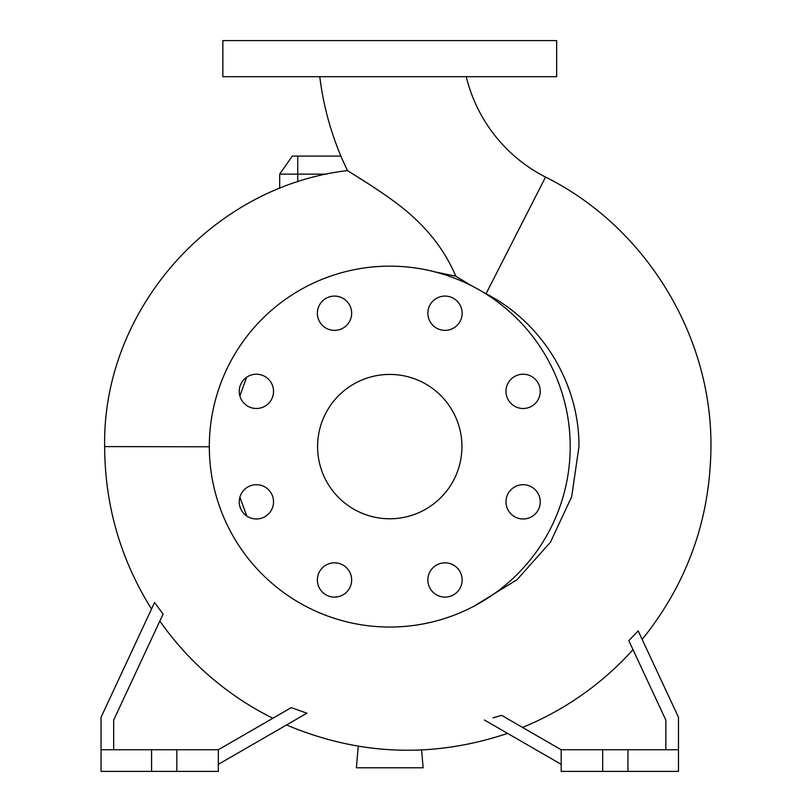 <?xml version="1.0" encoding="UTF-8"?>
<svg xmlns="http://www.w3.org/2000/svg" width="812" height="812" viewBox="0 0 812 812"><rect width="100%" height="100%" fill="white"/><g stroke="black" fill="none" stroke-linecap="round" stroke-linejoin="round"><path stroke-width="1.22" d="M319.776 76.693A297.568 297.568 0 0 0 347.475 170.591C348.541 171.545 378.859 189.257 401.493 207.03C426.797 227.066 444.895 250.116 455.776 276.181L471.305 285.631M474.35 605.985L517.092 579.646L550.465 542.183L571.668 496.751L578.956 446.6C579.372 383.497 542.183 322.425 486.043 293.741L483.241 292.259M466.25 76.693A153.214 153.214 0 0 0 545.542 177.087L486.043 293.741M505.988 391.354A17.143 17.143 0 0 0 523.131 408.497A17.143 17.143 0 0 0 540.264 391.354A17.143 17.143 0 0 0 523.131 374.22A17.143 17.143 0 0 0 505.988 391.354M505.988 501.846A17.143 17.143 0 0 0 523.131 518.98A17.143 17.143 0 0 0 540.264 501.846A17.143 17.143 0 0 0 523.131 484.703A17.143 17.143 0 0 0 505.988 501.846M427.863 579.971A17.143 17.143 0 0 0 445.006 597.114A17.143 17.143 0 0 0 462.14 579.971A17.143 17.143 0 0 0 445.006 562.828A17.143 17.143 0 0 0 427.863 579.971M317.37 579.971A17.143 17.143 0 0 0 334.514 597.114A17.143 17.143 0 0 0 351.657 579.971A17.143 17.143 0 0 0 334.514 562.828A17.143 17.143 0 0 0 317.37 579.971M239.246 501.846A17.143 17.143 0 0 0 256.389 518.98A17.143 17.143 0 0 0 273.532 501.846A17.143 17.143 0 0 0 256.389 484.703A17.143 17.143 0 0 0 239.246 501.846M239.246 391.354A17.143 17.143 0 0 0 256.389 408.497A17.143 17.143 0 0 0 273.532 391.354A17.143 17.143 0 0 0 256.389 374.22A17.143 17.143 0 0 0 239.246 391.354M317.37 313.229A17.143 17.143 0 0 0 334.514 330.372A17.143 17.143 0 0 0 351.657 313.229A17.143 17.143 0 0 0 334.514 296.086A17.143 17.143 0 0 0 317.37 313.229M427.863 313.229A17.143 17.143 0 0 0 445.006 330.372A17.143 17.143 0 0 0 462.14 313.229A17.143 17.143 0 0 0 445.006 296.086A17.143 17.143 0 0 0 427.863 313.229M239.885 497.228L246.807 516.056M113.68 749.75L113.68 720.071L163.11 614.055L154.554 602.524L101.053 717.27L101.053 749.75L151.57 749.75L151.57 771.4L218.337 771.4L218.337 749.75L176.833 749.75L176.833 771.4M218.337 764.336L306.926 713.19L291.254 707.648L272.842 718.275A302.866 302.866 0 0 1 159.852 621.058M602.687 749.75L602.687 771.4L561.183 771.4L561.183 749.75L678.467 749.75L678.467 717.27L638.202 630.904L628.843 640.627M561.183 749.75L501.654 715.372L492.935 717.849M522.532 727.43A302.866 302.866 0 0 0 633.005 649.661M209.313 446.783L104.657 446.6C102.221 310.133 211.658 186.476 347.475 170.591L368.059 183.593M383.68 193.977L370.688 185.298M317.583 446.6A72.177 72.177 0 0 0 389.76 518.777A72.177 72.177 0 0 0 461.937 446.6A72.177 72.177 0 0 0 389.76 374.423A72.177 72.177 0 0 0 317.583 446.6M570.207 446.6A180.447 180.447 0 0 0 389.76 266.153A180.447 180.447 0 0 0 209.313 446.6A180.447 180.447 0 0 0 389.76 627.047A180.447 180.447 0 0 0 570.207 446.6M239.875 395.941L246.594 377.296M434.613 271.817L455.776 276.181M151.57 749.75L176.833 749.75M602.687 771.4L678.467 771.4L678.467 749.75M389.76 76.693L556.667 76.693L556.667 40.6L222.853 40.6L222.853 76.693L389.76 76.693M326.708 174.133L279.693 174.133L279.693 188.343M421.58 749.973L423.143 767.787L356.377 767.787L358.265 746.208M628.813 640.658L665.84 720.071L665.84 749.75M627.95 749.75L627.95 771.4M484.409 720.011L561.183 764.336M101.053 749.75L101.053 771.4L151.57 771.4M291.254 707.648L218.337 749.75M279.693 174.133L292.32 156.087L340.908 156.087M297.73 156.087L297.73 181.827M642.17 639.42C687.307 583.27 710.226 519.172 710.947 447.138C712.104 335.488 645.52 226.781 545.542 177.087M104.657 446.6L104.657 447.138C104.981 505.531 120.602 559.498 151.509 609.041M286.524 724.964C359.148 755.576 432.837 758.388 507.591 733.388"/></g></svg>
